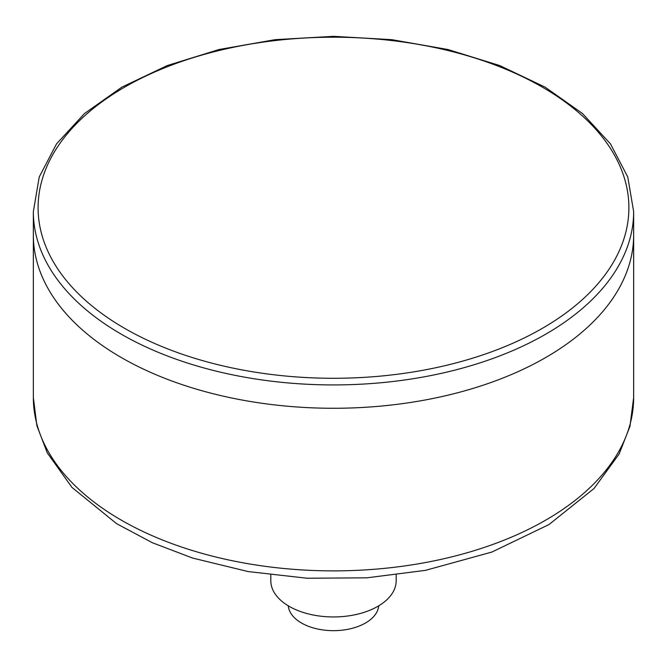 <?xml version="1.0" encoding="UTF-8"?>
<svg xmlns="http://www.w3.org/2000/svg" width="667" height="667" viewBox="0 0 667 667"><rect width="100%" height="100%" fill="white"/><g stroke="black" fill="none" stroke-linecap="round" stroke-linejoin="round"><path stroke-width="1" d="M378.706 605.828A45.264 26.13 180 0 1 333.5 630.665A45.264 26.13 180 0 1 288.294 605.828M396.181 575.004L396.181 580.757A62.681 36.193 180 0 1 333.5 616.95A62.681 36.193 180 0 1 270.819 580.757L270.819 575.004M633.65 211.639L633.65 234.976A300.15 173.287 180 0 1 333.5 408.271A300.15 173.287 180 0 1 33.35 234.976A300.15 173.287 0 0 0 121.261 357.512A300.15 173.287 0 0 0 448.366 395.081A300.15 173.287 0 0 0 633.65 234.976L633.65 397.582A300.15 173.287 180 0 1 333.5 570.877A300.15 173.287 180 0 1 33.35 397.582L33.35 211.639A300.15 173.287 0 0 0 121.261 334.175A300.15 173.287 0 0 0 448.366 371.736A300.15 173.287 0 0 0 633.65 211.639L627.772 176.98L610.455 143.864L582.541 113.565L545.156 87.16L499.733 65.558L447.982 49.525L391.863 39.67L333.517 36.335L275.171 39.661L219.043 49.525L167.284 65.549L121.853 87.152L84.459 113.565L56.545 143.855L39.228 176.98L33.35 211.639M124.629 328.339A295.389 170.535 0 0 0 618.818 251.893A295.389 170.535 0 0 0 257.045 43.022A295.389 170.535 0 0 0 124.629 328.339M633.65 397.582L629.956 426.33L619.126 454.002L593.997 488.519L549.024 524.52L491.913 552.043L425.488 570.352L366.892 577.822L306.97 578.231L248.107 571.561L192.638 558.062L152.393 542.746L116.65 523.695L71.969 487.419L47.29 452.893L36.893 425.738L33.35 397.582"/></g></svg>
